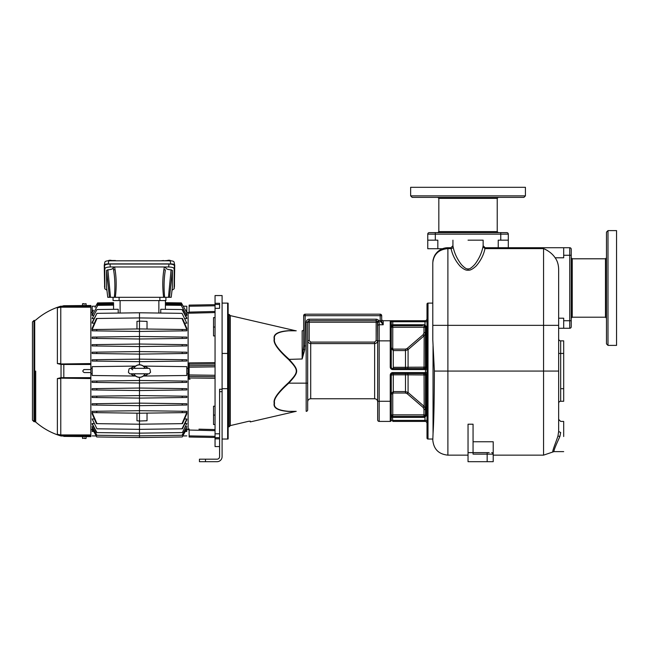 <?xml version="1.0" encoding="UTF-8"?>
<svg xmlns="http://www.w3.org/2000/svg" width="649" height="649" viewBox="0 0 649 649"><rect width="100%" height="100%" fill="white"/><g stroke="black" fill="none" stroke-linecap="round" stroke-linejoin="round"><path stroke-width="0.97" d="M215.054 303.294L219.581 303.294L219.581 308.332L215.054 308.332L215.054 295.555L222.096 295.555L222.096 456.653A5.038 5.038 0 0 1 217.066 461.69L199.446 461.69L199.446 459.176L217.066 459.176A2.515 2.515 0 0 0 219.581 456.653L219.581 389.246L222.096 389.246M219.581 438.838L215.054 438.838L215.054 308.332M215.054 433.808L219.581 433.808M219.581 446.585L215.054 446.585L215.054 438.838M189.127 430.027L215.054 430.668L215.054 436.355L189.127 435.901L189.127 428.924L189.127 429.492L188.113 429.468M189.127 376.404L215.054 376.753L215.054 378.27L189.127 377.978L189.127 379.227L189.127 374.944L189.127 377.978M189.127 364.162L215.054 363.862L215.054 365.387L189.127 365.736L189.127 367.196L189.127 362.913L189.127 365.736M189.127 312.112L189.127 306.239L215.054 305.784L215.054 311.463L189.127 312.112L189.127 313.216L189.127 312.64L188.113 312.672M219.581 304.462L215.054 304.462M219.581 437.677L215.054 437.677M222.096 439.032L227.637 439.032L227.637 303.107L222.096 303.107M228.14 303.188A1.509 1.509 0 0 0 227.637 303.107A1.509 1.509 0 0 1 228.14 303.188L228.14 438.951A1.509 1.509 0 0 1 227.637 439.032A1.509 1.509 0 0 0 228.14 438.951M228.14 314.432L229.178 314.432L229.178 426.807L228.14 426.807M288.854 411.344L296.228 411.344A1.509 1.509 90 0 0 295.895 411.385L250.295 421.915L250.295 421.185L248.778 421.258L230.314 425.598L229.178 426.807M232.999 424.973L246.369 421.826M230.314 425.598L230.314 315.617L295.693 330.755M295.895 411.385L288.481 411.442C277.796 410.655 273.042 407.88 274.211 403.118C273.042 399.232 277.796 392.442 288.481 382.74C298.897 371.65 298.897 370.482 288.481 359.392C277.796 349.697 273.042 342.907 274.211 339.021C273.042 334.259 277.796 331.485 288.481 330.698L295.895 330.755A1.509 1.509 90 0 0 296.228 330.795L288.854 330.795M289.795 411.434L288.481 411.442A1.509 0.965 -90 0 1 288.813 411.344C278.096 410.468 273.343 407.718 274.551 403.086C273.343 399.346 278.096 392.702 288.813 383.153C299.27 371.479 299.27 370.66 288.813 358.986C278.096 349.438 273.343 342.786 274.551 339.054C273.343 334.422 278.096 331.663 288.813 330.795A1.509 0.965 90 0 1 288.481 330.698L289.795 330.706M303.659 329.286A1.509 1.509 0 0 1 302.15 330.795L302.15 358.986L303.659 345.933L303.456 349.633L304.787 349.633L302.15 358.986L288.481 359.392M304.787 349.633L305.168 315.69L380.184 315.69L380.184 320.728L378.773 320.728A3.018 3.018 0 0 0 376.152 319.211L309.192 319.211A3.018 3.018 0 0 0 306.174 322.237L306.174 411.344A1.509 1.509 0 0 0 307.683 409.835L307.683 383.153L307.683 409.835A1.509 1.509 0 0 1 306.174 411.344M303.115 352.594L302.994 353.478M302.823 354.662L302.718 355.344M305.168 345.933L303.659 345.933L303.659 315.69A1.509 1.509 0 0 1 305.168 314.181L380.184 314.181A1.509 1.509 0 0 1 381.693 315.69L381.693 320.728L380.184 320.922L383.202 324.751L381.847 321.977L380.403 321.758M381.847 321.977L381.693 320.728M393.27 373.589L393.27 374.83L391.258 375.098A1.509 1.509 0 0 1 392.767 373.589A1.509 1.509 0 0 0 391.258 375.098L391.258 420.406A1.006 1.006 0 0 1 390.252 421.412L379.178 421.412A1.509 1.509 0 0 1 377.661 419.903A1.509 1.509 0 0 0 379.178 421.412A1.509 1.509 0 0 1 377.661 419.903L377.661 401.78C377.483 399.946 376.477 398.94 374.643 398.762L374.643 343.581C376.477 343.402 377.483 342.396 377.661 340.563L377.661 322.237L309.192 322.237L309.192 340.563L310.709 342.08L374.643 342.08L376.152 340.563L376.152 320.728L309.192 320.728A1.509 1.509 0 0 0 307.683 322.237L307.683 383.153L288.813 383.153L288.481 382.74M376.152 340.563L377.661 340.563L377.458 321.482A1.509 1.509 0 0 0 376.152 320.728L376.152 319.211M379.178 421.412L379.178 401.277L377.661 401.277L377.661 340.863L379.178 340.863L379.178 321.888L378.773 320.728L377.458 321.482A1.509 1.509 0 0 0 376.152 320.728A1.509 1.509 0 0 1 377.458 321.482L378.773 320.728M306.174 322.237L309.192 322.237L309.192 320.728A1.509 1.509 0 0 0 307.683 322.237L307.683 340.563C307.861 342.396 308.875 343.402 310.709 343.581L310.709 398.762C308.867 398.94 307.861 399.946 307.683 401.78L307.683 383.153M377.661 322.237L379.178 321.888M381.693 319.211A1.509 1.509 0 0 0 383.202 320.728L383.202 324.751L379.178 324.751A1.509 1.209 0 0 0 377.661 325.96M392.71 325.757L391.258 327.266L391.258 321.734A1.006 1.006 0 0 0 390.252 320.728L392.767 320.728L390.252 320.728L390.252 367.042A2.515 2.515 0 0 0 392.767 369.557L425.493 369.557L425.493 372.583L392.767 372.583A2.515 2.515 0 0 0 390.252 375.098L390.252 421.412A1.006 1.006 0 0 0 391.258 420.406A1.006 1.006 0 0 1 390.252 421.412A1.006 1.006 0 0 0 391.258 420.406L392.767 420.406L392.767 421.412L424.99 421.412A2.012 2.012 0 0 1 427.001 423.424A2.012 2.012 0 0 0 424.99 421.412A2.012 2.012 0 0 1 427.001 423.424M422.661 325.757L392.767 325.757L392.767 320.728L424.99 320.728L424.99 321.734L391.258 321.734A1.006 1.006 0 0 0 390.252 320.728L383.202 320.728M402.842 325.757L392.767 325.757L392.767 324.751C392.134 324.484 391.631 325.319 391.258 327.266L391.258 327.21M407.101 368.551L423.083 368.551L407.101 368.551A1.509 0.982 -90 0 0 408.075 367.237L405.487 367.31L405.487 350.565L408.075 349.616L424.154 335.801L424.057 367.164L408.075 367.237L408.075 349.616L407.166 348.456L423.189 334.657L423.984 332.71L423.984 327.266L425.493 327.266L425.995 326.325L427.001 326.325A2.012 2.012 0 0 1 426.247 327.899A2.012 2.012 0 0 0 427.001 326.325A2.012 2.012 0 0 1 426.247 327.899L426.125 326.877M434.384 371.066L432.794 339.93L432.794 262.829L432.794 303.107L428.007 303.107A1.006 1.006 0 0 0 427.001 304.113L427.001 438.026A1.006 1.006 0 0 0 428.007 439.032L432.794 439.032L432.794 440.038L433.045 433.719C433.84 421.858 434.286 400.977 434.384 371.066L447.891 371.066L447.891 248.599C438.732 249.451 433.694 254.189 432.794 262.829C433.694 253.645 438.732 248.608 447.899 247.723L450.917 247.723L451.079 248.599C452.467 255.098 455.476 260.963 460.117 266.195C463.443 269.197 466.079 270.519 468.034 270.162C470.03 270.568 472.78 269.132 476.285 265.855C480.795 260.574 483.692 254.822 484.981 248.599L485.152 247.723A2.012 2.012 90 0 1 483.14 245.711L483.14 240.171M442.861 248.729L442.472 248.729A15.105 15.105 0 0 1 447.891 247.723L447.891 248.599L451.079 248.599A2.012 1.833 171.3 0 0 453.091 246.766C454.381 253.175 457.196 259.178 461.544 264.768C464.635 267.964 466.801 269.327 468.034 268.84C469.292 269.392 471.555 267.899 474.841 264.386C479.051 258.797 481.761 252.915 482.97 246.766L483.14 245.711L485.087 247.723A2.012 2.012 90 0 1 483.14 245.711M447.891 247.723L450.917 247.723L452.929 245.711L453.091 246.766M435.309 232.618L435.309 234.135L508.305 234.135A1.509 1.509 0 0 0 506.796 232.618L429.265 232.618A1.509 1.509 0 0 0 427.756 234.135L435.309 234.135L435.309 240.171L437.824 240.171L437.824 248.729L442.472 248.729L439.819 250.068M439.414 250.327L437.564 251.812M437.385 251.974L435.479 254.23M435.317 254.465L434.368 256.104M433.986 256.939L433.078 259.916M432.997 260.33L432.794 262.829M437.824 248.729L427.756 248.729L427.756 240.171L435.309 240.171M473.064 441.758L493.208 441.758L493.208 461.69L487.164 461.69L487.164 454.138L473.064 454.138L473.064 424.211L468.034 424.211L468.034 452.629L489.176 452.629M545.866 249.605L543.554 248.599C548.681 250.847 552.542 253.905 555.138 257.791C557.369 260.817 558.546 264.67 558.651 269.359L558.651 431.48L557.962 435.982C556.728 440.152 552.396 450.536 552.729 452.037C552.396 450.52 556.728 440.16 557.962 435.982L559.884 436.517C558.172 440.363 553.638 449.944 553.954 451.623C553.638 449.944 558.172 440.363 559.884 436.517L560.671 432.51C560.671 418.037 560.671 418.037 560.671 432.51L558.651 431.48L560.671 432.51M563.689 436.517L563.689 421.412L563.689 436.517M547.513 250.546L546.993 250.23M571.242 249.232A1.509 1.509 0 0 0 569.733 247.723A1.509 1.509 0 0 1 571.242 249.232L571.242 326.763A1.509 1.509 0 0 1 569.733 328.272L558.651 328.272M558.651 318.205L563.689 318.205L563.689 328.272M563.689 255.276L563.689 247.723L569.733 247.723L569.733 255.276L563.689 255.276L563.689 257.791L555.138 257.791M508.305 234.135L508.305 247.723L563.689 247.723L485.152 247.723A2.012 2.012 90 0 1 485.087 247.723M432.794 325.352L543.554 325.352L543.554 248.599L484.981 248.599L482.97 246.766M468.034 240.171L483.14 240.171L468.034 240.171M569.733 328.272A1.509 1.509 0 0 0 571.242 326.763A1.509 1.509 0 0 1 569.733 328.272L569.733 320.728L563.689 320.728M606.482 300.909L606.482 232.115L607.991 230.606L607.991 345.39L606.482 343.881L606.482 257.791L605.476 258.797L605.476 317.199L606.482 318.205L606.482 301.899M606.482 232.115L606.482 262.829M606.482 325.563L606.482 329.595M607.991 230.606L616.55 230.606L616.55 345.39L607.991 345.39M498.237 247.723L498.237 240.171L508.305 240.171M427.756 234.135L427.756 240.171M468.034 232.618L498.237 232.618L497.231 231.612L497.231 198.383L438.829 198.383L437.824 197.377M525.422 195.868L523.913 197.377L412.147 197.377L410.639 195.868L410.639 187.31L525.422 187.31L525.422 195.868L410.639 195.868M493.208 197.377L490.96 197.377M481.931 197.377L468.034 197.377M563.689 388.686L563.689 340.863L560.671 340.863A2.012 2.012 0 0 1 558.651 338.851A2.012 2.012 0 0 0 560.671 340.863L560.671 401.277A2.012 2.012 0 0 0 558.651 403.289A2.012 2.012 0 0 1 560.671 401.277L563.689 401.277L563.689 388.686L560.671 388.686M487.164 461.69L468.034 461.69L468.034 452.629M493.175 453.838L493.208 454.138A1.509 1.509 0 0 0 491.699 452.629L492.161 452.702M492.234 452.726L493.135 453.692M427.001 372.583L425.493 372.583L425.493 373.589A1.509 1.509 0 0 1 427.001 375.098A1.509 1.509 0 0 0 425.493 373.589L392.767 373.589L392.767 372.583M418.337 373.589L423.083 373.589A1.509 0.974 90 0 1 424.057 374.968L425.493 375.098A1.509 1.509 0 0 0 423.984 373.589A1.509 1.509 -90 0 1 425.493 375.098L425.493 406.306L425.493 375.098A1.509 1.509 0 0 0 423.984 373.589A1.509 1.509 -90 0 1 425.493 375.098L427.001 375.098M421.339 416.382L424.576 416.26L425.403 415.368L425.493 412.667L426.247 414.24L426.247 375.098A1.509 0.941 90 0 0 425.306 373.589M423.984 409.43L423.189 407.483L407.166 393.683L405.487 393.018L393.27 393.018L392.742 393.813L392.767 414.865L423.984 414.865L423.984 409.43L425.493 409.349L425.493 412.667L425.493 406.306L427.001 406.306M425.493 409.349L424.154 406.339L408.075 392.523L405.487 391.574L393.27 391.574L391.258 393.545L392.742 393.813M423.189 407.483L424.373 406.55M391.85 416.066A1.509 1.509 0 0 1 391.258 414.865L392.767 416.382L401.52 416.382M401.277 416.382L423.984 416.382L423.984 414.865L426.125 415.263L426.247 414.24A2.012 2.012 -115.7 0 1 425.493 412.667A2.012 2.012 -115.7 0 0 426.247 414.24A2.012 2.012 0 0 1 427.001 415.814L425.995 415.814L426.125 415.263M424.511 416.285A1.509 1.509 0 0 0 424.576 416.26L424.99 417.234L425.995 415.814L425.403 415.368A1.509 1.509 0 0 0 425.493 414.865L425.379 415.433M425.355 415.498L425.346 415.506A1.509 1.509 0 0 0 425.403 415.368L423.984 416.382L423.984 417.388L424.99 417.234L424.99 420.406L427.001 420.406M391.258 415.003L391.258 414.865C391.631 416.812 392.134 417.656 392.767 417.388L423.984 417.388M391.258 375.098A1.509 1.509 90 0 1 392.767 373.589A1.509 1.509 90 0 0 391.258 375.098L390.252 375.098M405.487 393.018L405.487 374.83L424.057 374.968L424.154 406.339M407.264 393.773L408.221 392.653M392.418 416.342A1.509 1.509 0 0 1 392.353 416.317L392.767 420.406L424.99 420.406L424.99 421.412M390.252 320.728A1.006 1.006 0 0 1 391.258 321.734A1.006 1.006 0 0 0 390.252 320.728A1.006 1.006 0 0 1 391.258 321.734L391.258 367.042A1.509 1.509 0 0 0 392.767 368.551L425.493 368.551A1.509 1.509 0 0 0 427.001 367.042L425.493 367.042A1.509 1.509 0 0 1 423.984 368.551A1.509 1.509 0 0 0 425.493 367.042L425.403 326.763A1.509 1.509 0 0 1 425.493 327.266L425.493 332.564L423.984 332.564M392.41 325.798L392.41 325.798A1.509 1.509 0 0 1 392.767 325.757L392.767 327.266L391.258 327.266L391.258 340.863L379.178 340.863L379.178 401.277L391.258 401.277M424.99 320.728A2.012 2.012 0 0 0 427.001 318.708A2.012 2.012 0 0 1 424.99 320.728A2.012 2.012 0 0 0 427.001 318.708M395.606 325.757L401.277 325.757M390.252 367.042L391.258 367.042A1.509 1.509 90 0 0 392.767 368.551L392.767 369.557M424.227 335.728L425.493 332.921M424.511 325.855A1.509 1.509 0 0 1 424.576 325.879L425.403 326.763L424.576 325.879L425.403 326.763L425.995 326.325L424.99 324.906L424.99 321.734L427.001 321.734M392.742 348.318L391.258 348.594L393.27 350.565L392.742 348.318L392.767 327.266L423.984 327.266L423.984 325.757L425.403 326.763L424.576 325.879L425.403 326.763L424.576 325.879L424.99 324.906L423.984 324.751L392.767 324.751L415.474 324.751M423.984 368.551A1.509 1.509 -90 0 0 425.493 367.042A1.509 1.509 0 0 1 423.984 368.551A1.509 1.509 0 0 0 425.493 367.042A1.509 1.509 -90 0 1 423.984 368.551A1.509 1.509 0 0 0 425.493 367.042L425.493 335.825L426.247 335.825L426.247 327.899A2.012 2.012 25.7 0 0 425.493 329.473A2.012 2.012 -64.3 0 1 426.247 327.899A2.012 2.012 -64.3 0 0 425.493 329.473M393.27 349.113L405.487 349.113L407.166 348.456M423.189 334.657L424.154 335.801M407.264 348.367L408.221 349.478M425.493 414.865L425.501 412.488M248.778 421.258L250.295 421.185M215.054 335.906L213.537 335.939L213.537 317.604L215.054 317.604M186.807 373.743L188.113 373.751L188.113 368.389L186.807 368.397M215.054 424.527L213.537 424.527L213.537 406.201L215.054 406.233M188.113 373.751L188.113 429.711L186.807 429.735M188.113 368.389L188.113 312.429L186.807 312.404M186.807 306.239L183.253 306.19L186.807 306.239L186.807 315.455L185.468 315.438M160.757 313.061L160.757 309.273L182.361 309.557L186.807 317.994L186.807 318.618L185.03 318.594M186.807 323.161L182.02 313.337L186.807 323.161L184.592 323.137M139.486 364.779L139.486 331.444L186.807 330.828L186.807 328.297L182.507 318.489L182.012 318.489L186.807 329.538L177.802 329.432M186.766 337.099L182.02 337.042L182.426 338.437L186.807 338.38L186.807 337.099M186.807 345.933L186.807 344.651L182.044 344.595L182.361 345.99L186.807 345.933M186.807 353.486L186.807 352.204L182.077 352.139L182.296 353.543L186.766 353.486M186.766 359.757L182.109 359.692L182.239 361.095L186.807 361.039L186.807 359.757M143.324 366.085L186.807 366.653L143.324 366.085M186.807 375.487L143.324 376.055L186.807 375.487L186.807 366.653M139.486 377.361L139.486 380.484L96.725 381.044L96.855 382.439L92.199 382.383M96.855 436.955L92.158 428.697L96.855 436.955L139.486 437.515L139.486 380.484L186.807 381.101L186.766 382.383M186.766 388.654L186.807 389.935L139.486 390.552L96.888 389.992L96.669 388.597L92.158 388.654L92.158 389.935L96.888 389.992M96.604 396.15L139.486 395.59L186.807 396.206L186.807 397.488L139.486 398.105L96.92 397.545L96.604 396.15L92.158 396.206L92.158 397.488L96.92 397.545M92.199 405.033L92.158 403.759L139.486 403.143L186.807 403.759L186.766 405.033M92.199 411.312L139.486 410.687L186.807 411.312L186.807 413.843L182.507 423.643L182.012 423.651L186.807 412.602L177.802 412.707M184.592 419.003L186.807 418.978L186.807 419.854L182.426 428.794L139.486 429.354L96.944 428.794L92.158 418.978L96.944 428.794M185.03 423.546L186.807 423.521L182.361 432.583L186.807 423.521M185.468 426.701L186.807 426.685L182.077 435.26L186.807 426.685M185.922 428.705L186.807 428.697L182.239 436.955L186.807 428.697M186.409 429.638L186.807 431.48C186.807 437.175 186.807 437.175 186.807 431.48L185.354 431.48M145.06 373.986A6.295 6.295 0 0 1 143.672 375.763L144.589 375.682M147.648 368.04L147.794 368.218A4.632 4.632 0 0 0 144.54 366.45L143.672 366.377A6.295 6.295 0 0 1 145.06 368.153M145.141 366.539L144.695 366.466M165.414 309.338L165.414 300.584L165.414 302.685L181.347 302.896L181.647 305.711L181.225 305.354L186.807 315.455L181.225 305.354L165.414 305.152M186.807 312.51L181.355 302.896M184.689 308.819L183.878 307.358M183.724 307.066L183.253 306.19M120.097 313.037L120.097 300.584L113.056 300.584L113.056 297.315L165.917 297.315L165.917 300.584L158.867 300.584L158.867 313.037M182.044 309.549L186.807 318.618M120.097 300.584L158.867 300.584M92.158 368.397L90.852 368.389M92.158 366.653L135.641 366.085L92.158 366.653L92.158 375.487L135.641 376.055L92.158 375.487M92.158 361.039L92.158 359.757L96.855 359.692L96.725 361.095L92.158 361.039M182.077 352.139L139.486 351.588L92.158 352.204L92.199 353.486M92.158 345.933L92.158 344.651L96.92 344.595L96.604 345.99L92.158 345.933M182.02 337.042L139.486 336.482L96.944 337.042L96.539 338.437L92.158 338.38L92.199 337.099M96.458 330.885L139.486 331.444L139.486 328.929L96.961 329.489L96.458 330.885L92.158 330.828L92.158 328.297L96.458 318.489L96.961 318.489L92.158 329.538L101.163 329.432M94.373 323.137L92.158 323.161L92.158 322.285L96.944 313.337L92.158 323.161M93.943 318.594L92.158 318.618L96.92 309.549L118.215 309.273L118.215 313.061M96.92 309.549L92.158 318.618M93.497 315.438L92.158 315.455L97.739 305.354L97.318 305.711L97.61 302.896L113.559 302.685L113.559 305.152L97.739 305.354L92.158 315.455L92.158 312.51L92.977 311.09M90.852 312.429L92.158 312.404M90.852 364.47L62.272 364.47L63.813 364.47L63.813 377.661L62.272 377.661L90.852 377.661L90.852 378.116L90.852 372.583L84.305 372.583L90.852 372.583L90.852 364.024L61.038 364.438L61.038 377.702L57.372 378.562L60.633 377.75L60.779 378.156L57.372 378.562L57.372 434.351L62.353 435.447L62.272 435.941L57.372 434.351L60.779 434.944L60.779 378.562L57.372 378.562M85.814 305.541L90.852 305.492L90.852 364.024L63.083 364.024L90.852 364.024L63.821 364.024L63.813 364.47M90.852 435.812L62.353 435.447L90.852 435.812L90.852 436.639L85.814 436.599M63.813 377.661L63.821 378.116L90.852 378.116L63.821 378.116L90.852 378.116L90.852 435.447M83.664 369.703A1.509 1.509 0 0 1 84.305 369.557L90.852 369.557L84.305 369.557C82.358 370.563 82.358 371.569 84.305 372.583M90.852 378.116L63.083 378.116M62.353 378.116L60.779 378.156L62.353 378.116L62.272 377.661L61.038 377.702L61.184 378.14M90.852 305.825L63.813 305.728L61.038 306.482L63.813 306.068L63.821 306.563L57.372 307.788L57.372 363.57L61.038 364.438L60.779 363.975L90.852 364.024M57.372 363.57L60.779 363.578L60.779 307.188L57.372 307.788L61.184 306.831M35.703 371.066L35.703 422.037L35.703 371.066M63.821 435.576L63.813 436.071L62.272 435.941M84.305 436.566C82.358 436.574 82.358 436.574 84.305 436.566C86.252 436.607 86.252 436.607 84.305 436.566M84.305 305.565C82.358 305.565 82.358 305.565 84.305 305.565C86.252 305.533 86.252 305.533 84.305 305.565M90.852 306.693L62.353 306.693L62.272 306.198M86.195 305.517L82.415 305.517L82.577 303.659L83.981 303.659L83.981 304.162L86.033 303.659L86.195 305.517M84.305 436.615L86.195 436.615L86.033 438.481L84.63 438.481L84.63 437.978L82.577 438.481L82.415 436.615L84.305 436.615M32.45 371.066L32.45 321.985L33.959 320.476L33.959 421.663L32.45 420.154L32.45 371.066M92.158 429.735L90.852 429.711M92.556 429.638L92.158 431.48C92.158 437.175 92.158 437.175 92.158 431.48L93.61 431.48M93.042 428.705L92.158 428.697M182.077 435.26L139.486 435.82L96.669 435.252L92.158 427.099L93.497 426.701M182.044 432.583L139.486 433.143L96.604 432.583L92.158 424.146L92.158 423.521L93.943 423.546M92.158 418.978L94.373 419.003M92.158 411.312L92.158 413.843L96.458 423.643L96.961 423.651L92.158 412.602L101.163 412.707M96.725 381.044L92.158 381.101L92.158 382.383M90.852 373.751L92.158 373.743M131.212 373.97L131.155 373.897A4.632 4.632 0 0 0 134.424 375.682L134.205 375.657M134.189 375.657L133.248 375.43M133.118 366.758L134.984 366.401M143.672 375.763A6.295 6.295 0 0 1 133.905 373.986M145.717 375.43L143.94 375.739M144.54 375.682A4.632 4.632 0 0 0 147.81 373.897L146.423 375.106M135.527 368.478L134.027 368.153A6.19 6.19 0 0 1 144.938 368.153L143.445 368.478M133.905 368.153A6.295 6.295 0 0 1 143.672 366.377M135.292 366.377L134.424 366.45A4.632 4.632 0 0 0 131.155 368.234M143.445 373.662L144.938 373.986A6.19 6.19 0 0 1 134.027 373.986L135.527 373.662M144.711 366.466L145.587 366.669M182.239 381.044L182.109 382.439L139.486 382.999L96.855 382.439M182.109 382.439L186.807 382.383M186.807 388.654L139.486 388.037L96.669 388.597M182.296 388.597L182.077 389.992M182.361 396.15L182.044 397.545M96.539 403.702L96.944 405.098L92.158 405.033M182.426 403.702L182.02 405.098L139.486 405.657L96.944 405.098M182.02 405.098L186.807 405.033M96.458 411.255L96.961 412.65L92.158 412.586M182.507 411.255L182.012 412.65L139.486 413.21L96.961 412.65M147.031 413.105L147.031 420.747L139.486 421.014L136.963 420.787L136.963 413.178M96.961 423.651L139.486 424.211L182.012 423.651M182.012 412.65L186.807 412.586M186.807 418.978L182.02 428.794M96.92 432.583L92.158 423.521M96.888 435.26L92.158 426.685M139.486 437.515L182.109 436.955M92.158 435.901L96.149 435.95L96.725 436.955M186.807 435.901L182.815 435.95L182.239 436.955M109.43 297.315L106.574 270.333L106.574 287.247L107.766 297.315L114.338 297.315C115.262 287.596 115.011 278.462 113.583 269.887L115.068 269.643C116.455 278.413 116.544 287.637 115.327 297.315M168.456 297.315L164.627 297.315C163.702 287.596 163.954 278.462 165.381 269.887L163.897 269.643L164.343 266.974L165.779 267.769A6.044 2.069 180 0 0 171.085 269.822L172.391 270.333L169.535 297.315L168.456 297.315L171.085 269.822M172.391 287.288L171.198 297.315L169.535 297.315M106.923 290.208L104.813 288.797L104.813 268.856C105.089 267.696 106.923 267.072 110.322 266.974L168.651 266.974C172.042 267.072 173.883 267.696 174.151 268.856L174.151 288.797L172.042 290.208M115.068 269.643L114.63 266.974L113.186 267.493L113.583 269.887L113.186 267.493M106.574 270.333L107.88 269.822A6.044 2.069 180 0 0 113.186 267.769M107.766 297.315L106.582 287.288M171.198 297.315L172.391 287.272L172.391 270.333M104.813 268.856L104.497 265.912C104.765 264.751 106.606 264.119 109.997 264.029L168.967 264.029C172.358 264.119 174.2 264.751 174.476 265.912L174.451 286.144M104.635 287.239L104.246 265.254L104.862 262.155C105.057 261.32 106.379 260.866 108.829 260.801L108.205 263.9L170.76 263.9C173.21 263.965 174.532 264.419 174.727 265.254L174.33 287.239M104.246 265.254C104.432 264.419 105.755 263.965 108.205 263.9M170.76 263.9L170.135 260.801C172.585 260.866 173.908 261.32 174.102 262.155L174.727 265.254M104.497 265.912L104.813 288.724M170.135 260.801L108.829 260.801M110.362 260.525L109.705 260.59M115.53 260.801L118.11 260.801M115.465 260.525L111.531 260.525M168.61 260.525L169.259 260.59M167.434 260.525L163.434 260.801M160.863 260.801L163.499 260.525M122.499 260.801L156.466 260.801M108.31 260.801L108.31 260.809A1.728 0.592 0 0 1 109.705 260.241L109.705 260.695A1.769 0.608 0 0 1 110.03 260.687A1.769 0.608 0 0 1 110.362 260.695L110.362 260.241A1.728 0.592 0 0 1 111.758 260.801L111.758 260.801M167.207 260.801L167.207 260.801A1.728 0.592 0 0 1 168.61 260.241L168.61 260.695A1.769 0.608 0 0 1 168.935 260.687A1.769 0.608 0 0 1 169.259 260.695L169.259 260.241A1.728 0.592 0 0 1 170.663 260.801L170.663 260.809M163.637 297.315C162.42 287.637 162.51 278.413 163.897 269.643M107.88 269.822L110.508 297.315M113.559 302.685L113.559 309.338M95.062 307.399L95.395 306.79M92.158 310.271L93.456 310.254L92.158 312.51L92.158 306.239L95.711 306.19L92.158 306.239M113.559 304.186L97.318 304.365M113.559 303.521L97.683 303.732M113.559 303.197L97.318 303.408M186.807 329.546L139.486 328.929L139.486 312.786L96.944 313.337M139.486 312.786L182.02 313.337M182.012 318.489L139.486 317.929L96.961 318.489M136.963 328.962L136.963 321.344L139.486 321.125L147.031 321.393L147.031 329.027M96.961 329.489L92.158 329.546M182.012 329.489L182.507 330.885M96.944 337.042L92.158 337.099M182.426 338.437L139.486 338.997L96.539 338.437M182.044 344.595L139.486 344.035L96.92 344.595M182.361 345.99L139.486 346.55L96.604 345.99M96.888 352.139L96.669 353.543L92.158 353.486M182.296 353.543L139.486 354.103L96.669 353.543M182.109 359.692L139.486 359.14L96.855 359.692M182.239 361.095L139.486 361.655L96.725 361.095M181.647 303.408L165.414 303.197M165.414 303.521L181.282 303.732M181.647 304.365L165.414 304.186M215.054 375.292L189.127 374.944L189.127 367.196L215.054 366.847M189.127 435.901L189.127 437.02L215.054 437.475M189.127 305.119L215.054 304.665L189.127 305.119L189.127 306.239M219.581 391.672L222.096 391.672M205.482 459.176L205.482 461.69M222.096 388.686L228.14 388.686M222.096 353.445L228.14 353.445M303.659 315.69A1.509 1.509 0 0 1 305.168 314.181L305.168 315.69L303.659 315.69M380.184 314.181A1.509 1.509 0 0 1 381.693 315.69L380.184 315.69L380.184 314.181M309.192 320.728L309.192 319.211M381.693 320.979L380.184 320.922M391.258 420.406A1.006 1.006 0 0 1 390.252 421.412M433.045 345.966L433.045 433.719M428.007 303.107L428.007 439.032M468.034 270.162L468.034 268.84M450.917 247.723L452.929 245.711L450.974 247.723M468.034 455.144L447.891 455.144L447.891 371.066L543.554 371.066L543.554 455.144L493.208 455.144M558.651 325.352L543.554 325.352L543.554 371.066L558.651 371.066M571.242 255.276L569.733 255.276L569.733 320.728L571.242 320.728M571.242 257.791L572.248 258.797L572.248 317.199L571.242 318.205M500.76 232.618L500.76 240.171M437.824 232.618L438.829 231.612L497.231 231.612M558.651 353.445L563.689 353.445M558.651 338.851A2.012 2.012 0 0 0 560.671 340.863M558.651 403.289A2.012 2.012 0 0 1 560.671 401.277M487.164 452.629L487.164 454.138L493.208 454.138M427.001 415.814A2.012 2.012 180 0 0 426.247 414.24A2.012 2.012 0 0 1 427.001 415.814A2.012 2.012 0 0 0 426.247 414.24M392.767 414.865L392.767 416.39L391.258 414.865L392.767 414.865M405.487 373.589L405.487 374.83L393.27 374.83L393.27 393.018M408.075 374.895A1.509 0.982 90 0 0 407.101 373.589A1.509 0.982 -90 0 1 408.075 374.895L408.075 392.523L407.166 393.683M423.083 407.394L424.057 406.25M392.767 393.935L391.258 393.935M423.984 409.576L425.493 409.576M425.493 368.551L425.493 369.557L427.001 369.557M426.247 329.911L426.247 330.609M426.247 331.258L426.247 331.68M426.247 332.832L426.247 333.691M426.247 334.13L426.247 334.641M426.247 335.168L426.247 367.042A1.509 0.941 -90 0 1 425.306 368.551M425.493 332.791L423.984 332.71M425.493 335.825L427.001 335.825M405.487 349.113L405.487 350.565L393.27 350.565L393.27 368.551M392.767 348.205L391.258 348.205M423.984 325.757L423.984 324.751M425.493 367.042L424.057 367.164A1.509 0.974 -90 0 1 423.083 368.551M393.27 367.31L405.487 367.31L405.487 368.551M423.083 334.746L424.057 335.89M423.505 417.388L421.144 417.388M420.674 417.388L392.767 417.388M425.493 406.306L426.247 406.306M426.247 409.308L426.247 410.046M426.247 411.531L426.247 412.277M426.247 413.51L426.247 413.948M310.709 342.08L310.709 343.581L374.643 343.581L374.643 342.08M307.683 340.563L309.192 340.563M189.127 362.913L215.054 362.621L189.127 362.913M215.054 312.567L189.127 313.216M190.011 379.235L189.127 379.227M198.943 429.167L215.054 429.565M60.779 378.156L90.852 378.562M61.038 306.141A67.715 67.715 0 0 0 35.703 320.095L34.705 320.476L34.705 421.663L35.703 422.037A67.715 67.715 0 0 0 61.038 435.99L61.184 435.309M90.852 436.306L61.038 435.99M90.852 306.328L63.821 306.563M60.633 306.612L60.779 307.188L90.852 307.188M90.852 363.578L60.779 363.975M60.633 435.528L60.779 434.944L90.852 434.944M174.151 288.724L174.476 285.99M174.476 265.912L174.151 268.856M168.651 266.974L168.967 264.029M109.997 264.029L110.322 266.974M159.873 297.315L159.873 300.584M119.092 300.584L119.092 297.315M186.807 310.271L185.509 310.254M215.054 415.092L213.537 415.092M213.537 327.047L215.054 327.047M229.178 314.432L230.314 315.617M447.891 455.144C438.724 454.251 433.686 449.213 432.794 440.038M563.689 421.412L560.671 421.412L558.651 419.4M543.554 455.144L553.954 451.623L563.689 451.623M558.651 430.076L558.651 388.686M452.929 240.171L452.929 245.711M572.248 258.797L605.476 258.797M572.248 317.199L605.476 317.199M438.829 231.612L438.829 198.383M497.231 198.383L498.237 197.377M392.767 325.757L391.258 327.266M374.643 398.762L310.709 398.762M63.813 436.404L82.796 436.574M63.813 305.728L82.796 305.565M63.821 364.024L62.353 364.024M34.705 421.663L33.959 421.663M34.705 320.476L33.959 320.476M132.688 369.841L130.887 368.34L148.077 368.34M134.116 368.153C128.81 368.259 130.352 368.267 129.046 368.908L128.397 372.291C130.214 374.002 128.194 373.856 134.124 373.986M144.841 373.986C151.014 373.475 147.688 374.781 150.568 372.291L149.911 368.9C148.199 368.056 150.138 368.356 144.849 368.153M130.895 373.8L148.069 373.8M104.813 288.797L104.497 286.071M174.151 288.797L174.467 286.071M95.711 306.19L97.61 302.896"/></g></svg>
